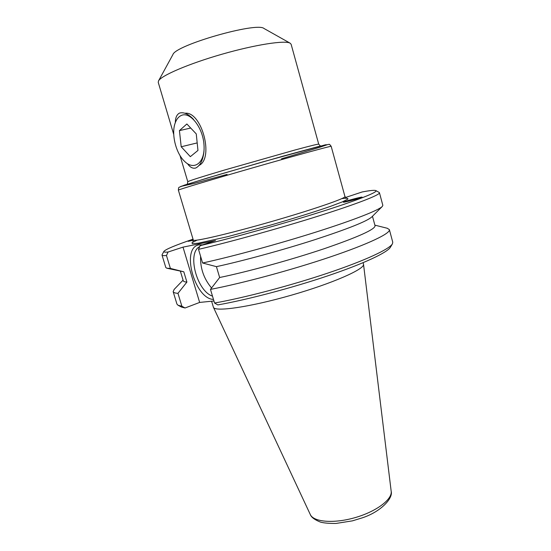 <?xml version="1.0" encoding="UTF-8"?>
<svg xmlns="http://www.w3.org/2000/svg" width="551" height="551" viewBox="0 0 551 551"><rect width="100%" height="100%" fill="white"/><g stroke="black" fill="none" stroke-linecap="round" stroke-linejoin="round"><path stroke-width="0.83" d="M344.017 201.859C347.144 200.557 362.682 196.5 362.055 197.162L361.49 197.458C358.432 198.753 342.66 202.858 343.397 202.176L344.017 201.859M193.339 240.229L188.187 241.331L193.16 239.589M175.342 122.57C175.376 117.714 176.768 114.553 179.502 113.086C183.779 111.881 188.463 113.995 193.559 119.429M204.015 150.946C203.119 159.914 200.364 165.61 195.743 168.021C192.795 168.778 190.047 167.332 187.498 163.695M211.598 301.225L213.43 307.306C214.787 312.114 249.899 307.107 291.19 295.24C332.487 283.421 364.92 269.06 363.522 264.266L363.102 262.682M173.737 134.465L158.24 82.368L158.516 80.914C161.126 75.632 188.8 63.709 222.067 54.191C255.327 44.638 285.108 40.078 290.129 43.178L291.121 44.259L318.719 144.176C318.423 143.88 310.619 145.788 295.302 149.913L224.312 170.094C200.64 177.146 188.463 181.017 187.788 181.72L187.306 184.192M172.876 54.639L172.911 54.577C175.438 45.12 256.807 21.792 263.963 28.466L264.025 28.5M162.104 254.7L162.022 255.092C162.173 255.623 163.661 255.767 166.471 255.533L168.069 252.027C164.921 252.317 163.537 252.096 163.909 251.373C165.569 249.355 175.273 245.291 193.036 239.175M168.069 252.027L183.001 247.13L215.517 240.56L200.151 245.65L198.518 249.355C230.049 242.02 280.135 228.128 318.926 215.896C357.799 203.643 380.259 194.785 379.446 192.747L379.171 192.451M345.456 197.506L362.2 191.955C370.107 190.46 374.666 190.005 375.878 190.598C378.489 191.962 357.84 200.199 319.842 212.197C281.947 224.167 231.778 238.17 200.151 245.65M387.222 228.245L389.378 229.629L392.76 242.213L392.443 243.804C389.585 249.08 365.513 260.403 328.148 272.986C290.838 285.549 244.623 297.712 214.553 303.029L217.831 304.91C247.275 299.73 292.03 287.932 328.12 275.72C364.266 263.488 387.615 252.399 390.48 247.13L392.381 243.907M213.946 300.984L199.648 302.43L185.053 307.988L181.878 306.218L178.063 305.275L176.947 304.097L173.152 291.631L174.24 289.316M178.173 305.33L181.486 307.059L185.053 307.988M200.592 256.291C200.151 268.137 203.808 278.703 211.556 287.987M213.485 299.448C194.482 298.828 180.666 247.489 199.076 244.858L202.582 244.844M199.744 246.586C186.72 252.702 196.783 291.086 212.493 296.128M162.022 255.092L165.817 267.552L166.836 268.213L170.39 268.42L166.471 255.533M198.518 249.355L202.596 263.006C232.432 256.49 278.696 243.893 316.391 231.943C354.135 219.973 378.861 210.165 382.318 206.425L382.835 205.323L379.446 192.747M181.878 306.218L177.959 293.332L186.906 282.071L183.807 271.808L167.022 268.254M183.807 271.808L170.39 268.42M177.959 293.332C175.032 293.146 173.427 292.581 173.152 291.631M186.906 282.071C184.695 281.933 183.483 281.513 183.276 280.803L180.411 271.34M183.001 247.13L199.648 302.43M202.596 263.006L216.426 266.65L219.649 277.511L210.475 289.385L214.553 303.029M382.187 206.563L371.753 216.977C367.131 221.199 348.184 228.768 314.903 239.671C282.842 249.996 243.273 260.809 216.426 266.65M372.469 216.267L375.052 225.814C375.073 229.388 358.15 237.013 324.27 248.687C291.424 259.735 248.356 271.574 219.649 277.511M389.378 229.629C390.625 233.335 368.784 243.921 330.373 256.911C292.058 269.887 242.192 283.338 210.475 289.385M199.262 165.321C214.16 157.841 201.604 111.171 185.033 113.237M181.245 115.483C190.123 111.157 203.023 127.605 204.008 145.003C205.282 162.449 194.469 171.037 184.799 161.567C176.017 153.681 171.058 134.162 175.149 123.1C176.492 119.271 178.524 116.729 181.245 115.483M186.865 123.982L196.259 133.914L197.961 150.43L190.343 156.656L181.203 146.766L179.426 130.608L186.865 123.982M179.426 130.608L190.708 128.046M181.203 146.766L197.182 142.916M178.366 190.136C177.394 189.923 211.811 179.578 254.514 167.332C297.209 155.086 331.881 145.629 331.172 146.318C329.987 144.693 329.264 144.031 329.009 144.334L318.857 146.421L282.284 156.374L219.89 174.309L184.433 185.122L179.213 187.25C178.765 187.182 178.483 188.146 178.366 190.136L193.291 240.036C193.015 242.103 227.832 234.092 270.169 221.943C312.513 209.807 346.283 198.153 344.954 196.549L331.172 146.318M281.492 158.798L319.146 147.461L327.225 144.734L325.483 144.789L263.426 161.705L207.479 177.994L180.659 186.479L194.062 183.455L227.108 174.391M197.072 240.133L191.996 242.688L192.347 243.756L198.518 243.143L227.425 236.723L271.03 224.953C294.365 218.203 315.826 211.481 330.807 206.246L342.164 201.948L347.729 199.2C348.556 198.174 346.579 197.981 341.799 198.635M310.289 514.51C311.253 517.251 314.628 519.772 320.42 522.079C323.678 523.03 328.864 523.484 335.979 523.45L352.406 520.86L362.083 517.906C380.7 511.913 393.283 498.29 391.182 491.313C392.45 499.399 376.216 511.617 354.968 517.664C333.741 523.801 313.505 522.038 310.289 514.51L213.43 307.306M318.719 144.176L320.434 146.015M187.788 181.72L179.984 155.478M192.843 242.275L193.291 240.036M344.954 196.549L346.517 198.208M172.911 54.577L158.516 80.914M263.963 28.466L290.129 43.178M163.909 251.373L162.077 254.748M375.878 190.598L379.226 192.478M391.182 491.313L363.522 264.266M183.07 280.142L174.075 289.495M374.873 225.145L387.456 228.307M184.799 161.567L185.673 162.387M175.149 123.1L175.342 122.536"/></g></svg>
